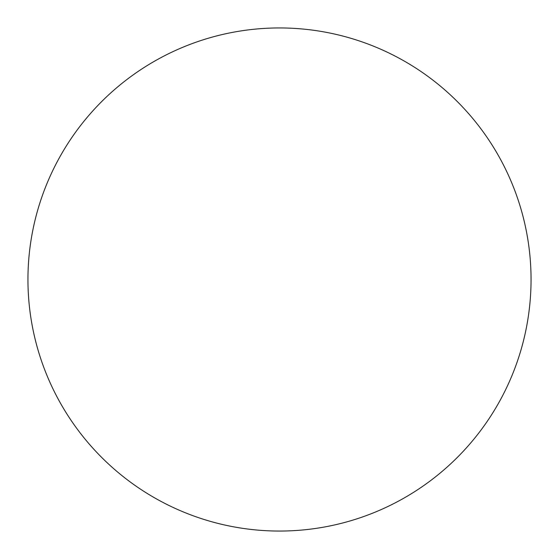 <?xml version="1.0" encoding="UTF-8"?>
<svg xmlns="http://www.w3.org/2000/svg" width="559" height="559" viewBox="0 0 559 559"><rect width="100%" height="100%" fill="white"/><g stroke="black" fill="none" stroke-linecap="round" stroke-linejoin="round"><path stroke-width="0.84" d="M279.5 27.95A251.55 251.55 0 0 0 27.95 279.5A251.55 251.55 0 0 0 279.5 531.05A251.55 251.55 0 0 0 531.05 279.5A251.55 251.55 0 0 0 279.5 27.95"/></g></svg>
